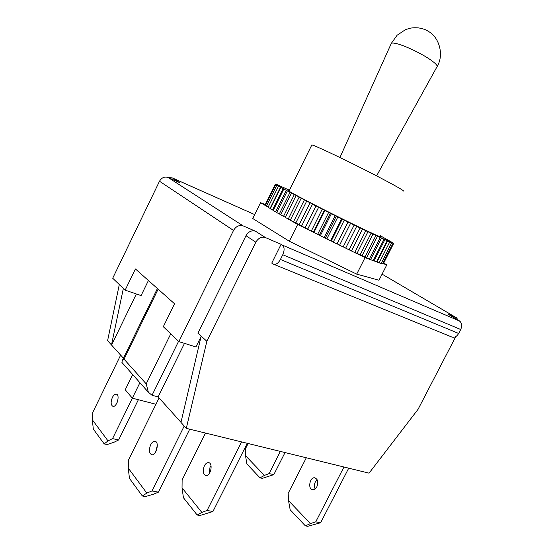 <?xml version="1.0" encoding="UTF-8"?>
<svg xmlns="http://www.w3.org/2000/svg" width="554" height="554" viewBox="0 0 554 554"><rect width="100%" height="100%" fill="white"/><g stroke="black" fill="none" stroke-linecap="round" stroke-linejoin="round"><path stroke-width="0.83" d="M285.026 452.556L273.815 474.633L262.284 478.351L260.013 477.86L264.403 475.415L245.505 455.651L246.897 463.975L260.013 477.86M245.505 455.651L245.353 448.989L248.109 443.505M348.715 468.172L320.614 522.761L307.726 526.3L305.379 525.871L310.434 523.578L288.523 500.65L290.171 509.777L305.379 525.871M288.523 500.65L288.184 493.316L306.314 457.777M247.271 443.297L212.923 511.515L199.98 515.504L197.162 515.012L201.85 512.422L182.044 487.839L183.429 497.741L197.162 515.012M182.044 487.839L182.134 479.896L205.499 433.055M138.368 399.725L118.618 439.973L114.069 442.224L107.123 444.55L104.194 443.913L108.009 440.887L92.317 419.773L93.314 429.066L104.194 443.913M92.317 419.773L92.767 412.384L120.647 355.114M189.717 429.184L158.416 492.153L153.229 494.306L145.446 496.55L142.35 495.982L146.824 493.108L128.244 468.109L129.47 478.407L142.35 495.982M128.244 468.109L128.576 459.868L159.081 397.938M132.364 398.174L112.552 438.616L108.009 440.887M112.365 397.474C113.591 395.127 114.907 394.019 116.305 394.164C120.308 394.67 116.825 407.446 112.961 406.359C110.779 405.064 110.578 402.107 112.365 397.474M184.219 426.033L151.997 490.941L146.824 493.108M150.688 444.71C151.976 442.272 153.403 441.123 154.968 441.268C159.684 441.739 156.373 455.866 151.782 454.751C149.081 453.276 148.721 449.931 150.688 444.71M158.416 492.153L151.997 490.941M118.618 439.973L112.552 438.616M212.923 511.515L207.078 510.463L201.85 512.422M241.558 441.898L207.078 510.463M210.998 465.609L210.049 467.105L209.107 473.85M280.366 451.413L269.119 473.587L264.403 475.415M273.815 474.633L269.119 473.587M343.958 467.001L315.752 521.847L310.434 523.578M316.84 486.834C315.669 488.94 314.25 489.902 312.581 489.722C307.463 489.085 309.894 476.613 314.88 477.846C317.851 479.272 318.502 482.271 316.84 486.834M320.614 522.761L315.752 521.847M317.089 479.646C314.443 482.305 313.793 485.415 315.129 488.974M204.35 465.866C205.582 463.566 206.995 462.5 208.595 462.652C213.456 463.151 210.568 476.703 205.818 475.588C202.972 474.127 202.487 470.886 204.35 465.866M157.322 445.395L155.674 451.995M117.96 399.697L117.213 402.308M170.757 333.84L146.208 383.867L148.361 392.239L152.045 395.272L178.575 341.333M146.208 383.867L124.041 359.158L122.289 360.612L121.908 362.413L122.836 363.459M132.683 374.559L125.239 389.787L132.337 398.167L139.913 382.71M155.958 404.268L132.337 398.167M455.769 336.603L418.097 409.24L369.054 473.158L186.296 428.353L180.964 422.404L201.164 336.119L197.917 333.169L245.99 235.706C248.483 231.572 251.654 230.076 255.505 231.212L243.192 225.914L168.181 177.522C164.566 176.373 161.671 177.612 159.497 181.241L112.711 278.233L125.149 290.151L135.418 268.939L174.538 303.772L163.312 326.708L178.852 341.596L233.525 230.429C236.039 226.247 239.266 224.744 243.192 225.914M180.978 422.335L158.132 396.886L152.045 395.272M123.445 358.237L107.601 340.655L119.304 284.548M451.662 336.971L451.953 337.088C454.585 337.746 456.821 336.541 458.657 333.466L460.713 329.505C462.313 325.738 461.884 322.899 459.425 320.981L282.298 245.062C284.514 247.036 284.673 250.256 282.769 254.729L280.414 259.473C278.35 263.171 276.072 264.75 273.579 264.23L271.751 263.108L281.1 244.307L282.298 245.062M456.475 317.774L382.087 274.147L456.337 317.705L447.957 314.097L459.425 320.981M173.028 178.243L179.558 182.571L168.181 177.522M281.1 244.307L265.477 237.604L255.505 231.212M383.368 263.704L386.81 264.854L378.991 280.227L356.707 274.126L289.313 241.239L252.749 218.511L260.539 202.709L268.136 207.161M172.107 177.827L168.423 177.633M456.337 317.705L458.248 320.136M178.852 341.596L195.929 346.963L201.06 336.576M458.996 320.593L460.422 321.819M447.957 314.097L459.141 320.655M245.99 235.706L255.844 242.202C258.379 237.991 261.592 236.461 265.477 237.604M255.844 242.202L206.85 341.271L186.296 428.353M206.85 341.271L201.164 336.119M158.132 396.886L184.489 343.369M125.149 290.151L141.09 295.587L148.417 280.511M111.583 345.017L136.36 293.973M111.486 344.99L123.355 288.433M311.694 145.245L311.854 144.913C314.561 145.335 338.549 156.56 363.507 169.178C388.506 181.809 406.373 191.719 403.18 191.04M320.351 235.72L324.111 237.604L335.101 215.658L331.34 213.768L320.351 235.72L319.416 234.965L330.343 213.131L331.34 213.768M335.101 215.658L337.822 217.016L326.825 238.961L324.111 237.604M326.825 238.961L330.572 240.81L341.569 218.878L337.822 217.016M341.569 218.878L344.263 220.215L333.259 242.133L336.943 243.933L347.947 222.036L344.263 220.215M347.947 222.036L350.571 223.331L339.574 245.207L343.155 246.932L354.138 225.097L350.571 223.331M354.144 225.09L356.672 226.323L345.682 248.137L365.065 257.603L373.188 260.643L383.957 239.39L381.429 238.165L370.64 259.473M381.429 238.165L356.672 226.323M380.494 235.845L393.7 243.268L386.831 240.228L391.692 242.777L385.272 239.605L389.746 241.966L380.397 237.458L383.964 239.383M380.515 235.81L381.63 236.309L380.55 235.734M289.063 190.029L289.472 190.112M289.423 190.209L276.467 184.371L281.017 186.892L275.366 184.157L281.127 187.107L275.76 184.53L281.834 187.612L276.799 185.216L283.136 188.422L278.482 186.227L313.058 204.364L312.484 204.211L301.584 226.087L312.477 204.225L318.64 207.21L307.65 229.245L318.592 207.334L324.422 210.146L324.893 210.527L313.931 232.472L317.65 234.356L328.626 212.404L324.9 210.527L313.931 232.472L313.522 231.974L324.422 210.146M328.626 212.404L330.343 213.131M380.245 236.336L380.799 236.731C383.382 238.684 364.691 230.021 339.401 217.438C314.139 204.876 290.49 192.467 288.405 190.749L289.167 190.721M320.025 235.457L317.65 234.356M285.275 217.376L297.664 224.467L313.924 232.458M313.522 231.974L310.344 230.699M309.201 230.139L307.657 229.259L318.64 207.21M307.768 229.01L301.577 226.108M301.688 225.887L295.781 223.033M295.871 222.847L291.044 220.582M291.397 193.284L280.698 214.862L283.53 216.358L294.25 194.752M285.345 217.244L283.53 216.358M276.668 212.542L279.292 213.962L289.943 192.46M280.795 214.668L279.292 213.962M273.191 210.499L275.608 211.822L286.189 190.444M276.751 212.369L275.608 211.822M280.802 187.55L270.31 208.768L272.526 209.966L283.039 188.713M273.281 210.326L272.526 209.966M278.482 186.227L268.067 207.307L270.068 208.401L280.504 187.28M268.164 207.106L267.118 206.559M266.564 205.943L265.505 205.305M265.608 205.091L265.179 204.793M382.599 263.752L383.229 263.981L393.665 243.435M381.207 263.434L382.489 263.967L393.001 243.275M379.192 262.776L381.11 263.621L391.692 242.784M387.634 240.962L376.962 262L379.088 262.956L389.739 241.973M376.962 262L376.533 261.779M384.836 239.723L374.102 260.899L376.443 261.959L387.156 240.838M374.102 260.899L373.278 260.47M369.442 258.85L370.557 259.431M368.978 258.905L365.065 256.924M375.854 235.602L364.982 257.098L360.204 254.729M371.028 233.303L360.114 254.895L354.899 252.271M365.751 230.762L354.809 252.451L353.75 252.042M352.621 251.481L349.228 249.598M345.682 248.137L343.258 246.724M339.574 245.207L337.178 243.753L348.12 221.981M333.259 242.133L331.327 240.9L342.268 219.086M331.327 240.9L330.572 240.81M336.32 216.129L325.378 237.957L326.043 238.414M284.929 217.002L285.365 217.203M324.755 237.784L325.378 237.957M343.196 246.849L344.955 247.714M337.067 243.836L338.349 244.466M318.107 234.515L319.416 234.965M331.022 240.865L332.102 241.399M288.364 219.017L290.407 219.938M386.81 264.854L383.687 263.081M265.311 204.523L260.539 202.709M356.707 274.126L365.065 257.603M289.313 241.239L297.664 224.467M458.657 333.466L280.414 259.473M282.769 254.729L460.713 329.505M172.356 177.959L254.688 214.578L173.326 178.367M159.497 181.241L233.525 230.429M124.041 359.158L158.146 289.174M376.595 175.874L436.801 67.131C438.186 66.148 435.984 63.634 430.195 59.597C421.296 53.426 405.022 45.684 396.837 43.704C393.984 42.983 392.149 42.859 391.339 43.33L390.944 44.195M311.279 231.108L322.227 209.177M305.074 227.909L315.995 206.005M299.125 224.792L310.005 202.944M293.509 221.808L304.34 200.022M288.288 218.982L299.063 197.279M377.447 236.309L366.603 257.748M372.925 234.176L362.032 255.719M367.918 231.78L356.984 253.427M362.475 229.155L351.513 250.893M148.361 392.239L121.908 362.413M273.579 264.23L451.953 337.088M122.289 360.612L157.412 288.523M288.966 191.137L311.854 144.913M437.238 66.335C444.149 54.811 439.177 38.004 429.44 32.007C426.414 30.401 427.134 29.715 418.859 27.929C414.565 27.582 411.179 27.804 408.707 28.6L405.306 29.777L397.1 35.241L391.339 43.33L339.941 157.516M295.767 223.054L306.632 201.227M290.31 220.139L301.12 198.38M285.268 217.397L296.023 195.721M276.661 212.563L287.284 191.095M273.184 210.52L283.745 189.177M266.453 206.157L276.799 185.216M265.491 205.326L275.76 184.53M265.172 204.814L275.366 184.157M369.359 259.016L380.183 237.638M349.131 249.785L360.1 228.019"/></g></svg>
